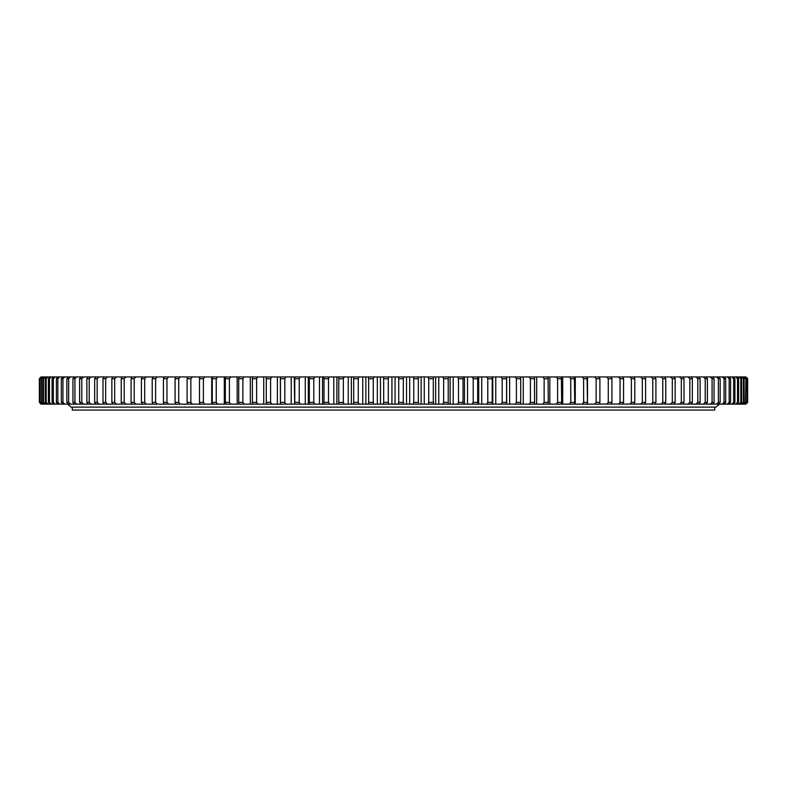 <?xml version="1.0" encoding="UTF-8"?>
<svg xmlns="http://www.w3.org/2000/svg" width="787" height="787" viewBox="0 0 787 787"><rect width="100%" height="100%" fill="white"/><g stroke="black" fill="none" stroke-linecap="round" stroke-linejoin="round"><path stroke-width="1.18" d="M398.714 378.714L398.714 402.373L403.318 402.373L403.318 378.714L398.714 378.714L398.074 376.943L41.111 376.943L39.35 378.714L39.35 402.373L39.448 378.714L39.35 402.373L41.111 404.144L39.35 402.373M398.074 376.943L406.535 376.943L406.535 404.144L398.074 404.144L398.714 402.373M413.746 378.714L413.746 402.373L418.34 402.373L418.34 378.714L413.746 378.714L413.027 376.943L406.535 376.943M413.027 376.943L421.124 376.943L421.124 404.144L413.027 404.144L413.746 402.373M428.728 378.714L428.728 402.373L433.312 402.373L433.312 378.714L428.728 378.714L427.941 376.943L421.124 376.943M427.941 376.943L435.654 376.943L435.654 404.144L427.941 404.144L428.728 402.373M443.652 378.714L443.652 402.373L448.216 402.373L448.216 378.714L443.652 378.714L442.796 376.943L435.654 376.943M442.796 376.943L450.115 376.943L450.115 404.144L442.796 404.144L443.652 402.373M458.496 378.714L458.496 402.373L463.012 402.373L463.012 378.714L458.496 378.714L457.562 376.943L450.115 376.943M457.562 376.943L464.468 376.943L464.468 404.144L457.562 404.144L458.496 402.373M473.213 378.714L473.213 402.373L477.689 402.373L477.689 378.714L473.213 378.714L472.21 376.943L464.468 376.943M472.21 376.943L478.693 376.943L478.693 404.144L472.21 404.144L473.213 402.373M487.783 378.714L487.783 402.373L492.219 402.373L492.219 378.714L487.783 378.714L486.72 376.943L478.693 376.943M486.72 376.943L492.77 376.943L492.77 404.144L486.72 404.144L487.783 402.373M502.195 378.714L502.195 402.373L506.562 402.373L506.562 378.714L502.195 378.714L501.063 376.943L492.77 376.943M501.063 376.943L506.661 376.943L506.661 404.144L501.063 404.144L502.195 402.373M516.4 378.714L516.4 402.373L520.709 402.373L520.709 378.714L516.4 378.714L515.21 376.943L506.661 376.943M515.21 376.943L745.889 376.943L747.65 378.714L747.65 402.373L745.761 404.144L747.65 402.373L747.552 378.714L747.552 402.373M383.682 378.714L388.286 378.714L388.286 402.373L383.682 402.373L383.682 378.714L383.112 376.943M534.619 378.714L530.389 378.714L530.389 402.373L534.619 402.373L534.481 376.943M548.283 378.714L544.132 378.714L544.132 402.373L548.283 402.373L548.067 376.943M561.662 378.714L557.599 378.714L557.599 402.373L561.662 402.373L561.367 376.943M574.746 378.714L570.772 378.714L570.772 402.373L574.746 402.373L574.362 376.943M587.496 378.714L583.62 378.714L583.62 402.373L587.496 402.373L587.043 376.943M599.901 378.714L596.133 378.714L596.133 402.373L599.901 402.373L599.901 378.714L599.36 376.943M620.038 378.714L623.56 378.714L623.56 402.373L620.038 402.373L620.038 378.714L618.434 376.943M611.922 378.714L608.282 378.714L608.282 402.373L611.922 402.373L611.922 378.714L611.322 376.943M672.314 378.714L675.138 378.714L675.138 402.373L672.314 402.373L672.314 378.714L670.544 376.943M662.792 378.714L665.763 378.714L665.763 402.373L662.792 402.373L662.792 378.714L661.05 376.943M642.32 378.714L645.576 378.714L645.576 402.373L642.32 402.373L642.32 378.714L640.628 376.943M634.784 378.714L631.39 378.714L631.39 402.373L634.784 402.373L634.784 378.714L634.027 376.943M655.905 378.714L652.787 378.714L652.787 402.373L655.905 402.373L655.905 378.714L655 376.943M684.001 378.714L681.335 378.714L681.335 402.373L684.001 402.373L684.001 378.714L682.89 376.943M692.334 378.714L689.835 378.714L689.835 402.373L692.334 402.373L692.334 378.714L691.173 376.943M700.135 378.714L697.803 378.714L697.803 402.373L700.135 402.373L700.135 378.714L698.905 376.943M707.385 378.714L705.221 378.714L705.221 402.373L707.385 402.373L707.385 378.714L706.096 376.943M714.065 378.714L712.078 378.714L712.078 402.373L714.065 402.373L714.065 378.714L712.717 376.943M720.164 378.714L718.364 378.714L718.364 402.373L720.164 402.373L720.164 378.714L718.767 376.943M725.683 378.714L724.06 378.714L724.06 402.373L725.683 402.373L725.683 378.714L724.237 376.943M730.602 378.714L729.156 378.714L729.156 402.373L730.602 402.373L730.602 378.714L729.096 376.943M734.91 378.714L733.651 378.714L733.651 402.373L734.91 402.373L734.91 378.714L733.366 376.943M738.599 378.714L737.537 378.714L737.537 402.373L738.599 402.373L738.599 378.714L737.016 376.943M741.679 378.714L740.803 378.714L740.803 402.373L741.679 402.373L741.679 378.714L740.046 376.943M744.118 378.714L743.44 378.714L743.44 402.373L744.118 402.373L744.118 378.714L742.446 376.943M745.928 378.714L745.446 402.373L745.928 378.714L744.227 376.943M40.186 378.714L40.186 402.373L40.186 378.714L41.996 376.943M41.554 378.714L41.554 402.373L41.554 378.714L43.393 376.943M43.56 378.714L42.882 378.714L42.882 402.373L43.56 402.373L43.56 378.714L45.41 376.943M46.197 378.714L45.321 378.714L45.321 402.373L46.197 402.373L46.197 378.714L48.056 376.943M49.463 378.714L48.401 378.714L48.401 402.373L49.463 402.373L49.463 378.714L51.332 376.943M53.349 378.714L52.09 378.714L52.09 402.373L53.349 402.373L53.349 378.714L55.218 376.943M57.844 378.714L56.398 378.714L56.398 402.373L57.844 402.373L57.844 378.714L59.723 376.943M62.94 378.714L61.317 378.714L61.317 402.373L62.94 402.373L62.94 378.714L64.819 376.943M68.636 378.714L66.836 378.714L66.836 402.373L68.636 402.373L68.636 378.714L70.515 376.943M74.922 378.714L72.935 378.714L72.935 402.373L74.922 402.373L74.922 378.714L76.792 376.943M81.779 378.714L79.615 378.714L79.615 402.373L81.779 402.373L81.779 378.714L83.629 376.943M89.197 378.714L86.865 378.714L86.865 402.373L89.197 402.373L89.197 378.714L91.036 376.943M97.165 378.714L94.666 378.714L94.666 402.373L97.165 402.373L97.165 378.714L98.985 376.943M121.237 378.714L124.208 378.714L124.208 402.373L121.237 402.373L121.237 378.714L122.201 376.943M134.213 378.714L131.095 378.714L131.095 402.373L134.213 402.373L134.213 378.714L135.935 376.943M111.862 378.714L114.686 378.714L114.686 402.373L111.862 402.373L111.862 378.714L112.905 376.943M105.665 378.714L103.008 378.714L103.008 402.373L105.665 402.373L105.665 378.714L107.465 376.943M163.44 378.714L166.962 378.714L166.962 402.373L163.44 402.373L163.44 378.714L164.119 376.943M144.68 378.714L141.424 378.714L141.424 402.373L144.68 402.373L144.68 378.714L146.372 376.943M155.61 378.714L152.216 378.714L152.216 402.373L155.61 402.373L155.61 378.714L157.252 376.943M178.718 378.714L175.078 378.714L175.078 402.373L178.718 402.373L178.718 378.714L180.282 376.943M190.867 378.714L187.099 378.714L187.099 402.373L190.867 402.373L190.867 378.714L192.382 376.943M203.38 378.714L199.505 378.714L199.505 402.373L203.38 402.373L203.38 378.714L204.846 376.943M216.228 378.714L212.254 378.714L212.254 402.373L216.228 402.373L216.228 378.714L217.655 376.943M229.401 378.714L225.338 378.714L225.338 402.373L229.401 402.373L229.401 378.714L230.768 376.943M242.878 378.714L238.717 378.714L238.717 402.373L242.878 402.373L242.878 378.714L244.186 376.943M256.611 378.714L252.381 378.714L252.381 402.373L256.611 402.373L256.611 378.714L257.87 376.943M270.6 378.714L266.291 378.714L266.291 402.373L270.6 402.373L270.6 378.714L271.8 376.943M284.815 378.714L280.438 378.714L280.438 402.373L284.815 402.373L284.815 378.714L285.947 376.943M299.217 378.714L294.781 378.714L294.781 402.373L299.217 402.373L299.217 378.714L300.28 376.943M313.787 378.714L309.311 378.714L309.311 402.373L313.787 402.373L313.787 378.714L314.79 376.943M328.504 378.714L323.988 378.714L323.988 402.373L328.504 402.373L328.504 378.714L329.438 376.943M343.348 378.714L338.784 378.714L338.784 402.373L343.348 402.373L343.348 378.714L344.204 376.943M358.272 378.714L353.688 378.714L353.688 402.373L358.272 402.373L358.272 378.714L359.059 376.943M373.254 378.714L368.66 378.714L368.66 402.373L373.254 402.373L373.254 378.714L373.973 376.943M395.064 376.943L395.064 404.144L383.112 404.144L383.682 402.373M380.465 376.943L380.465 404.144L383.112 404.144M380.465 404.144L368.168 404.144L368.66 402.373M365.876 376.943L365.876 404.144L368.168 404.144M365.876 404.144L353.274 404.144L353.688 402.373M351.346 376.943L351.346 404.144L353.274 404.144M351.346 404.144L338.449 404.144L338.784 402.373M336.885 376.943L336.885 404.144L338.449 404.144M336.885 404.144L323.732 404.144L323.988 402.373M322.532 376.943L322.532 404.144L323.732 404.144M322.532 404.144L309.134 404.144L309.311 402.373M308.307 376.943L308.307 404.144L309.134 404.144M308.307 404.144L294.682 404.144L294.781 402.373M294.23 376.943L294.682 404.144M294.23 404.144L280.418 404.144L280.438 402.373M280.339 376.943L280.418 404.144M280.339 404.144L41.111 404.144M599.399 404.046L745.761 404.144M599.399 404.144L594.618 404.144L596.133 402.373M587.505 376.943L587.505 404.144L594.618 404.144M587.505 404.144L582.154 404.144L583.62 402.373M575.267 376.943L575.267 404.144L582.154 404.144M575.267 404.144L569.345 404.144L570.772 402.373M562.705 376.943L562.705 404.144L569.345 404.144M562.705 404.144L556.232 404.144L557.599 402.373M549.828 376.943L549.828 404.144L556.232 404.144M549.828 404.144L542.814 404.144L544.132 402.373M536.675 376.943L536.675 404.144L542.814 404.144M536.675 404.144L529.13 404.144L530.389 402.373M523.266 376.943L523.266 404.144L529.13 404.144M523.266 404.144L515.21 404.144L516.4 402.373M509.622 376.943L509.622 404.144L515.21 404.144M509.622 404.144L506.661 404.144M495.771 376.943L495.771 404.144L501.063 404.144M495.771 404.144L492.77 404.144M481.733 376.943L481.733 404.144L486.72 404.144M481.733 404.144L478.693 404.144M467.537 376.943L467.537 404.144L472.21 404.144M467.537 404.144L464.468 404.144M453.204 376.943L453.204 404.144L457.562 404.144M453.204 404.144L450.115 404.144M438.772 376.943L438.772 404.144L442.796 404.144M438.772 404.144L435.654 404.144M424.252 376.943L424.252 404.144L427.941 404.144M424.252 404.144L421.124 404.144M409.673 376.943L409.673 404.144L413.027 404.144M409.673 404.144L406.535 404.144M395.064 404.144L398.074 404.144M388.926 404.144L388.286 402.373M403.888 404.144L403.318 402.373M418.832 404.144L418.34 402.373M433.726 404.144L433.312 402.373M448.551 404.144L448.216 402.373M463.268 404.144L463.012 402.373M477.866 404.144L477.689 402.373M492.318 404.144L492.219 402.373M506.582 404.144L506.562 402.373M520.65 404.144L520.709 402.373M534.481 404.144L534.619 402.373M548.067 404.144L548.283 402.373M561.367 404.144L561.662 402.373M574.362 404.144L574.746 402.373M587.043 404.144L587.496 402.373M599.36 404.144L599.901 402.373M622.881 404.144L623.56 402.373M618.434 404.144L620.038 402.373M606.718 404.144L608.282 402.373M611.322 404.144L611.922 402.373M674.095 404.144L675.138 402.373M670.544 404.144L672.314 402.373M664.799 404.144L665.763 402.373M661.05 404.144L662.792 402.373M644.74 404.144L645.576 402.373M640.628 404.144L642.32 402.373M629.748 404.144L631.39 402.373M634.027 404.144L634.784 402.373M651.065 404.144L652.787 402.373M655 404.144L655.905 402.373M679.535 404.144L681.335 402.373M682.89 404.144L684.001 402.373M688.015 404.144L689.835 402.373M691.173 404.144L692.334 402.373M695.964 404.144L697.803 402.373M698.905 404.144L700.135 402.373M703.371 404.144L705.221 402.373M706.096 404.144L707.385 402.373M710.208 404.144L712.078 402.373M712.717 404.144L714.065 402.373M716.485 404.144L718.364 402.373M718.767 404.144L720.164 402.373M722.181 404.144L724.06 402.373M724.237 404.144L725.683 402.373M727.277 404.144L729.156 402.373M729.096 404.144L730.602 402.373M731.782 404.144L733.651 402.373M733.366 404.144L734.91 402.373M735.668 404.144L737.537 402.373M737.016 404.144L738.599 402.373M738.944 404.144L740.803 402.373M740.046 404.144L741.679 402.373M741.59 404.144L743.44 402.373M742.446 404.144L744.118 402.373M743.607 404.144L745.446 402.373M744.227 404.144L745.928 402.373M41.239 404.144L39.448 402.373M41.622 404.144L39.891 402.373M41.996 404.144L40.186 402.373M42.773 404.144L41.072 402.373M43.393 404.144L41.554 402.373M44.554 404.144L42.882 402.373M45.41 404.144L43.56 402.373M46.954 404.144L45.321 402.373M48.056 404.144L46.197 402.373M49.984 404.144L48.401 402.373M51.332 404.144L49.463 402.373M53.634 404.144L52.09 402.373M55.218 404.144L53.349 402.373M57.904 404.144L56.398 402.373M59.723 404.144L57.844 402.373M62.763 404.144L61.317 402.373M64.819 404.144L62.94 402.373M68.233 404.144L66.836 402.373M70.515 404.144L68.636 402.373M74.283 404.144L72.935 402.373M76.792 404.144L74.922 402.373M80.904 404.144L79.615 402.373M83.629 404.144L81.779 402.373M88.095 404.144L86.865 402.373M91.036 404.144L89.197 402.373M95.827 404.144L94.666 402.373M98.985 404.144L97.165 402.373M125.95 404.144L124.208 402.373M122.201 404.144L121.237 402.373M132 404.144L131.095 402.373M135.935 404.144L134.213 402.373M116.456 404.144L114.686 402.373M112.905 404.144L111.862 402.373M104.11 404.144L103.008 402.373M107.465 404.144L105.665 402.373M168.566 404.144L166.962 402.373M164.119 404.144L163.44 402.373M142.26 404.144L141.424 402.373M146.372 404.144L144.68 402.373M152.973 404.144L152.216 402.373M157.252 404.144L155.61 402.373M175.678 404.144L175.078 402.373M180.282 404.144L178.718 402.373M187.64 404.144L187.099 402.373M192.382 404.144L190.867 402.373M199.957 404.144L199.505 402.373M204.846 404.144L203.38 402.373M212.638 404.144L212.254 402.373M217.655 404.144L216.228 402.373M225.633 404.144L225.338 402.373M230.768 404.144L229.401 402.373M238.933 404.144L238.717 402.373M244.186 404.144L242.878 402.373M252.519 404.144L252.381 402.373M257.87 404.144L256.611 402.373M266.35 404.144L266.291 402.373M271.8 404.144L270.6 402.373M285.947 404.144L284.815 402.373M300.28 404.144L299.217 402.373M314.79 404.144L313.787 402.373M329.438 404.144L328.504 402.373M344.204 404.144L343.348 402.373M359.059 404.144L358.272 402.373M373.973 404.144L373.254 402.373M388.286 378.714L388.926 376.943M403.318 378.714L403.888 376.943M418.34 378.714L418.832 376.943M433.312 378.714L433.726 376.943M448.216 378.714L448.551 376.943M463.012 378.714L463.268 376.943M477.689 378.714L477.866 376.943M492.219 378.714L492.318 376.943M506.562 378.714L506.582 376.943M520.709 378.714L520.65 376.943M530.389 378.714L529.13 376.943M544.132 378.714L542.814 376.943M557.599 378.714L556.232 376.943M570.772 378.714L569.345 376.943M583.62 378.714L582.154 376.943M596.133 378.714L594.618 376.943M623.56 378.714L622.881 376.943M608.282 378.714L606.718 376.943M675.138 378.714L674.095 376.943M665.763 378.714L664.799 376.943M645.576 378.714L644.74 376.943M631.39 378.714L629.748 376.943M652.787 378.714L651.065 376.943M681.335 378.714L679.535 376.943M689.835 378.714L688.015 376.943M697.803 378.714L695.964 376.943M705.221 378.714L703.371 376.943M712.078 378.714L710.208 376.943M718.364 378.714L716.485 376.943M724.06 378.714L722.181 376.943M729.156 378.714L727.277 376.943M733.651 378.714L731.782 376.943M737.537 378.714L735.668 376.943M740.803 378.714L738.944 376.943M743.44 378.714L741.59 376.943M745.446 378.714L743.607 376.943M39.35 378.714L41.111 376.943M39.448 378.714L41.239 376.943M39.891 378.714L41.622 376.943M41.072 378.714L42.773 376.943M42.882 378.714L44.554 376.943M45.321 378.714L46.954 376.943M48.401 378.714L49.984 376.943M52.09 378.714L53.634 376.943M56.398 378.714L57.904 376.943M61.317 378.714L62.763 376.943M66.836 378.714L68.233 376.943M72.935 378.714L74.283 376.943M79.615 378.714L80.904 376.943M86.865 378.714L88.095 376.943M94.666 378.714L95.827 376.943M124.208 378.714L125.95 376.943M131.095 378.714L132 376.943M114.686 378.714L116.456 376.943M103.008 378.714L104.11 376.943M166.962 378.714L168.566 376.943M141.424 378.714L142.26 376.943M152.216 378.714L152.973 376.943M175.078 378.714L175.678 376.943M187.099 378.714L187.64 376.943M199.505 378.714L199.957 376.943M212.254 378.714L212.638 376.943M225.338 378.714L225.633 376.943M238.717 378.714L238.933 376.943M252.381 378.714L252.519 376.943M266.291 378.714L266.35 376.943M280.438 378.714L280.418 376.943M294.781 378.714L294.682 376.943M309.311 378.714L309.134 376.943M323.988 378.714L323.732 376.943M338.784 378.714L338.449 376.943M353.688 378.714L353.274 376.943M368.66 378.714L368.168 376.943M747.109 378.714L746.814 402.373L747.109 378.714L745.378 376.943M745.004 404.144L746.814 402.373M745.378 404.144L747.109 402.373M746.814 378.714L745.004 376.943M745.889 404.144L747.65 402.373M747.552 378.714L745.761 376.943M747.65 378.714L745.889 376.943M377.327 376.943L377.327 404.144M362.748 376.943L362.748 404.144M348.238 376.943L348.238 404.144M333.796 376.943L333.796 404.144M319.463 376.943L319.463 404.144M305.267 376.943L305.267 404.144M291.229 376.943L291.229 404.144M277.378 376.943L277.378 404.144M263.734 376.943L263.734 404.144M250.325 376.943L250.325 404.144M237.172 376.943L237.172 404.144M224.295 376.943L224.295 404.144M211.733 376.943L211.733 404.144M199.495 376.943L199.495 404.144M391.936 376.943L391.936 404.144M72.276 407.125L72.276 410.057L714.724 410.057L714.724 407.125M719.456 404.144L715.904 407.125L71.096 407.125L67.544 404.144"/></g></svg>
